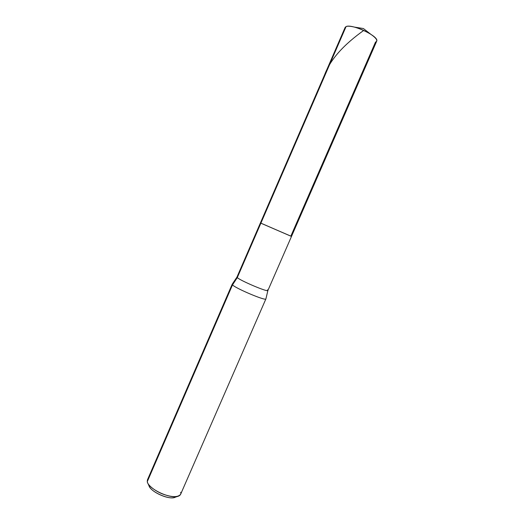 <?xml version="1.0" encoding="UTF-8"?>
<svg xmlns="http://www.w3.org/2000/svg" width="524" height="524" viewBox="0 0 524 524"><rect width="100%" height="100%" fill="white"/><g stroke="black" fill="none" stroke-linecap="round" stroke-linejoin="round"><path stroke-width="0.79" d="M265.891 298.935L180.597 494.355C177.964 497.394 172.245 497.374 163.436 494.289C155.32 491.374 147.441 484.995 147.264 481.674L232.505 284.892C235.525 288.331 265.675 301.136 265.891 298.935L265.904 298.896C266.107 301.3 235.564 288.377 232.505 284.892L237.293 277.609C240.182 280.589 267.764 292.333 267.888 290.525C267.764 292.333 240.182 280.589 237.293 277.609L346.069 26.586C351.663 23.515 379.461 36.392 376.704 41.154L291.482 236.448L260.873 223.185L346.069 26.586L345.133 27.425L260.415 222.942L291.482 236.448L260.415 222.942L236.966 277.078L237.293 277.609L260.873 223.185L290.853 236.127L375.505 42.09C378.21 40.924 376.573 38.272 370.586 34.119C365.988 31.171 360.61 28.833 354.447 27.104C350.248 26.102 347.451 25.931 346.069 26.586L345.159 28.682M265.904 298.896L267.888 290.525L267.41 289.857M147.866 483.325L149.111 486.043C151.305 492.193 168.99 500.119 174.977 497.283L177.813 496.346M180.682 492.246C181.18 493.929 180.485 495.206 178.605 496.084C171.479 499.477 150.106 489.907 147.519 482.571L147.264 481.674L232.505 284.892L237.293 277.609L236.966 277.078L232.191 284.237L232.505 284.892L232.23 284.198M176.057 496.641C171.505 501.376 149.55 491.715 148.895 485.283M232.171 284.27L147.421 479.932L147.264 481.674L148.58 478.622M363.721 30.425C345.748 43.315 328.332 59.762 323.007 79.805M370.586 34.119L363.42 28.538L354.447 27.104M267.888 290.525L291.482 236.448"/></g></svg>

